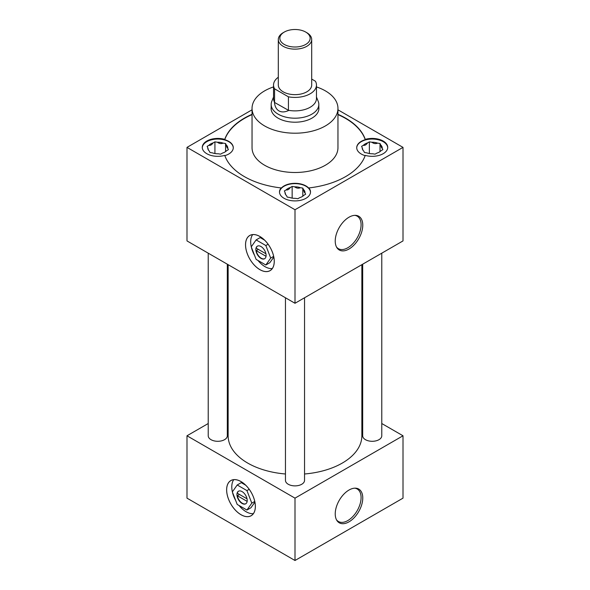 <?xml version="1.0" encoding="UTF-8"?>
<svg xmlns="http://www.w3.org/2000/svg" width="590" height="590" viewBox="0 0 590 590"><rect width="100%" height="100%" fill="white"/><g stroke="black" fill="none" stroke-linecap="round" stroke-linejoin="round"><path stroke-width="0.89" d="M245.558 244.798A20.274 11.704 -120 0 0 254.408 265.205A20.274 11.704 -120 0 0 270.036 270.633A20.274 11.704 -120 0 0 274.239 261.355A20.274 11.704 -120 0 0 265.382 240.949A20.274 11.704 -120 0 0 249.762 235.513A20.274 11.704 -120 0 0 245.558 244.798A20.274 11.704 -120 0 0 254.408 265.205A20.274 11.704 -120 0 0 270.036 270.633A20.274 11.704 -120 0 0 274.239 261.355A20.274 11.704 -120 0 0 265.382 240.949A20.274 11.704 -120 0 0 249.762 235.513A20.274 11.704 -120 0 0 245.558 244.798M226.656 489.862A20.274 11.704 -120 0 0 235.513 510.269A20.274 11.704 -120 0 0 251.133 515.704A20.274 11.704 -120 0 0 255.337 506.419A20.274 11.704 -120 0 0 246.48 486.013A20.274 11.704 -120 0 0 230.86 480.584A20.274 11.704 -120 0 0 226.656 489.862A20.274 11.704 -120 0 0 235.513 510.269A20.274 11.704 -120 0 0 251.133 515.704A20.274 11.704 -120 0 0 255.337 506.419A20.274 11.704 -120 0 0 246.48 486.013A20.274 11.704 -120 0 0 230.86 480.584A20.274 11.704 -120 0 0 226.656 489.862M349 249.024A19.477 11.247 120 0 0 362.363 229.252A19.477 11.247 120 0 0 355.46 215.35A19.477 11.247 120 0 0 349 217.216A19.477 11.247 120 0 0 336.838 247.601A19.477 11.247 120 0 0 349 249.024M336.477 246.967A18.777 10.841 120 0 0 338.225 248.574A18.777 10.841 120 0 0 347.805 247.763A18.777 10.841 120 0 0 360.129 231.037A18.777 10.841 120 0 0 356.994 216.058A18.777 10.841 120 0 0 354.73 215.35M349 521.84A19.477 11.247 120 0 0 362.363 502.068A19.477 11.247 120 0 0 355.46 488.166A19.477 11.247 120 0 0 349 490.039A19.477 11.247 120 0 0 336.838 520.417A19.477 11.247 120 0 0 349 521.84M336.477 519.783A18.777 10.841 120 0 0 338.225 521.39A18.777 10.841 120 0 0 347.805 520.579A18.777 10.841 120 0 0 360.129 503.853A18.777 10.841 120 0 0 356.994 488.874A18.777 10.841 120 0 0 354.73 488.173M281.157 187.937L281.157 188.247A15.502 8.953 0 0 1 305.959 185.946A15.502 8.953 0 0 1 308.843 188.247L308.843 187.937A15.502 8.953 180 0 1 310.502 191.964A15.502 8.953 180 0 1 300.93 200.231A15.502 8.953 180 0 1 284.041 198.292A15.502 8.953 180 0 1 279.498 191.964A15.502 8.953 180 0 1 281.157 187.937A71.597 41.337 0 0 1 244.371 176.609A71.597 41.337 0 0 1 224.753 155.369A15.502 8.953 180 0 1 206.81 153.71A15.502 8.953 180 0 1 202.274 147.382A15.502 8.953 180 0 1 224.753 139.388L224.753 139.697A15.502 8.953 0 0 1 228.736 141.364A15.502 8.953 0 0 1 233.279 147.692A15.502 8.953 0 0 1 224.849 155.657M233.279 147.847A15.502 8.953 0 0 0 228.736 141.674A15.502 8.953 0 0 0 212.09 139.675A15.502 8.953 0 0 0 202.281 147.692M310.495 192.274A15.502 8.953 0 0 0 305.959 186.256A15.502 8.953 0 0 0 289.314 184.257A15.502 8.953 0 0 0 279.505 192.274M308.843 187.937A71.597 41.337 0 0 0 365.247 155.369A15.502 8.953 0 0 0 387.726 147.382A15.502 8.953 0 0 0 383.19 141.047A15.502 8.953 0 0 0 365.247 139.388L365.247 139.697A15.502 8.953 0 0 0 356.721 147.692A15.502 8.953 0 0 0 361.264 154.02A15.502 8.953 0 0 0 365.151 155.657M387.719 147.692A15.502 8.953 0 0 0 383.19 141.674A15.502 8.953 0 0 0 366.42 139.705A15.502 8.953 0 0 0 356.721 147.847M362.68 264.202L362.68 435.781A9.543 5.509 0 0 0 365.476 439.683A9.543 5.509 0 0 0 375.882 440.877A9.543 5.509 0 0 0 381.774 435.781L381.774 253.176M208.226 253.176L208.226 435.781A9.543 5.509 0 0 0 211.028 439.683A9.543 5.509 0 0 0 221.427 440.877A9.543 5.509 0 0 0 227.32 435.781L227.32 264.202M285.457 297.758L285.457 480.371A9.543 5.509 0 0 0 288.252 484.265A9.543 5.509 0 0 0 298.651 485.459A9.543 5.509 0 0 0 304.543 480.371L304.543 297.758M273.539 86.922A42.959 24.802 0 0 0 252.041 108.405A42.959 24.802 0 0 0 264.622 125.943A42.959 24.802 0 0 0 311.439 131.319A42.959 24.802 0 0 0 337.959 108.405A42.959 24.802 0 0 0 325.378 90.867A42.959 24.802 0 0 0 316.461 86.922M252.041 108.405L252.041 147.692A42.959 24.802 0 0 0 264.622 165.23A42.959 24.802 0 0 0 311.439 170.606A42.959 24.802 0 0 0 337.959 147.692L337.959 108.405M228.138 264.667L228.138 435.781A66.862 38.601 0 0 0 247.719 463.084A66.862 38.601 0 0 0 285.457 473.991M304.543 473.991A66.862 38.601 0 0 0 361.862 435.781L361.862 264.667M271.171 107.306A23.902 13.799 0 0 0 271.098 108.405A23.902 13.799 0 0 0 278.096 118.162A23.902 13.799 0 0 0 304.145 121.157A23.902 13.799 0 0 0 318.902 108.405A23.902 13.799 0 0 0 318.829 107.306M252.041 114.622A71.597 41.337 0 0 0 224.753 139.697M252.041 114.312A71.597 41.337 0 0 0 224.753 139.388M208.226 423.524L186.993 435.781L295 498.144L403.007 435.781L381.774 423.524M362.68 412.499L361.862 412.034M228.138 412.034L227.32 412.499M252.041 109.821L186.993 147.382L186.993 240.919L295 303.275L403.007 240.919L403.007 147.382L337.959 109.821M365.247 139.697A71.597 41.337 0 0 0 337.959 114.622M403.007 435.781L403.007 498.144L295 560.5L186.993 498.144L186.993 435.781M295 498.144L295 560.5M186.993 147.382L295 209.738L295 303.275M295 209.738L403.007 147.382M365.247 139.388A71.597 41.337 0 0 0 337.959 114.312M366.899 152.884A9.993 5.767 0 0 0 372.607 153.769L375.078 154.152L376.885 153.105A9.993 5.767 0 0 0 381.066 150.693L382.873 149.646L382.209 148.223A9.993 5.767 0 0 0 380.683 144.926L380.019 143.503L377.548 143.119A9.993 5.767 0 0 0 371.84 142.234L369.37 141.858L367.563 142.898A9.993 5.767 0 0 0 363.381 145.31L361.574 146.357L362.238 147.78A9.993 5.767 0 0 0 362.666 149.69A9.993 5.767 0 0 0 363.772 151.077L364.428 152.5L366.899 152.884M362.238 147.78L362.909 150.089M367.563 142.898C366.169 144.852 364.775 145.656 363.381 145.31M369.37 153.533L369.37 141.858M377.548 143.119C375.653 143.975 373.75 143.68 371.84 142.234M380.019 151.615L380.019 143.503M382.209 148.223C381.7 148.274 381.192 147.175 380.683 144.926M289.675 197.473A9.993 5.767 0 0 0 295.384 198.351L297.854 198.734L299.661 197.694A9.993 5.767 0 0 0 303.843 195.275L305.649 194.235L304.986 192.812A9.993 5.767 0 0 0 303.459 189.515L302.795 188.085L300.325 187.709A9.993 5.767 0 0 0 294.617 186.823L292.146 186.44L290.339 187.487A9.993 5.767 0 0 0 286.157 189.899L284.351 190.939L285.014 192.362A9.993 5.767 0 0 0 285.442 194.28A9.993 5.767 0 0 0 286.541 195.666L287.205 197.09L289.675 197.473M212.452 152.884A9.993 5.767 0 0 0 218.16 153.769L220.631 154.152L222.437 153.105A9.993 5.767 0 0 0 226.619 150.693L228.426 149.646L227.762 148.223A9.993 5.767 0 0 0 226.228 144.926L225.572 143.503L223.101 143.119A9.993 5.767 0 0 0 217.393 142.234L214.922 141.858L213.115 142.898A9.993 5.767 0 0 0 208.934 145.31L207.127 146.357L207.791 147.78A9.993 5.767 0 0 0 208.218 149.69A9.993 5.767 0 0 0 209.317 151.077L209.981 152.5L212.452 152.884M285.014 192.362L285.685 194.678M290.339 187.487C288.945 189.434 287.551 190.238 286.157 189.899M292.146 198.115L292.146 186.44M300.325 187.709C298.429 188.557 296.527 188.262 294.617 186.823M302.795 196.197L302.795 188.085M304.986 192.812C304.477 192.864 303.968 191.765 303.459 189.515M207.791 147.78L208.454 150.089M213.115 142.898C211.721 144.852 210.328 145.656 208.934 145.31M214.922 153.533L214.922 141.858M223.101 143.119C221.206 143.975 219.296 143.68 217.393 142.234M225.572 151.615L225.572 143.503M227.762 148.223C227.253 148.274 226.744 147.175 226.228 144.926M316.461 97.048L318.194 101.281A23.829 13.754 180 0 1 318.829 104.445A23.829 13.754 180 0 1 304.116 117.152A23.829 13.754 180 0 1 278.148 114.172A23.829 13.754 180 0 1 271.171 104.445A23.829 13.754 180 0 1 271.806 101.281L273.539 97.048M284.277 44.442A15.163 8.754 0 0 0 305.723 44.442A15.163 8.754 0 0 0 305.723 32.066L306.8 32.686A16.69 9.632 180 0 1 311.69 39.501A16.69 9.632 180 0 1 301.387 48.402A16.69 9.632 180 0 1 283.2 46.315A16.69 9.632 180 0 1 278.31 39.501A16.69 9.632 180 0 1 283.2 32.686L284.277 32.066A15.163 8.754 0 0 0 284.277 44.442M278.31 39.501L278.31 85.019A16.69 9.632 0 0 0 283.2 91.834A16.69 9.632 0 0 0 301.387 93.921A16.69 9.632 0 0 0 311.69 85.019L311.69 39.501M288.54 110.537C284.786 112.24 281.585 112.366 278.945 110.898C276.356 109.342 274.859 106.51 274.461 102.409L288.429 110.286A21.461 12.39 0 0 0 316.461 98.493L316.461 85.019A21.461 12.39 0 0 0 315.429 81.228L311.69 79.067M278.31 77.231A21.461 12.39 0 0 0 273.539 85.019L273.539 98.493A21.461 12.39 0 0 0 274.571 102.291L274.461 102.409M274.571 102.291L274.571 88.817A21.461 12.39 0 0 1 273.539 85.019M316.461 85.019A21.461 12.39 0 0 1 288.429 96.819L274.571 88.817M288.429 96.819L288.429 110.286M306.8 32.686L305.723 32.066A15.163 8.754 0 0 0 284.277 32.066M238.589 491.16A7.257 4.189 -120 0 0 237.335 493.218L247.026 498.816L239.488 494.464L237.335 495.718A7.257 4.189 -120 0 0 240.809 502.12A7.257 4.189 -120 0 0 245.838 503.72M247.21 500.482A7.257 4.189 -120 0 0 244.039 493.181A7.257 4.189 -120 0 0 238.448 491.234A7.257 4.189 -120 0 0 236.944 494.56A7.257 4.189 -120 0 0 240.115 501.861A7.257 4.189 -120 0 0 245.706 503.801A7.257 4.189 -120 0 0 247.21 500.482M233.751 479.67A20.274 11.704 -120 0 0 231.789 486.905A20.274 11.704 -120 0 0 232.364 491.883M226.634 489.848A20.318 11.726 -120 0 0 235.499 510.291A20.318 11.726 -120 0 0 251.156 515.734A20.318 11.726 -120 0 0 255.359 506.434A20.318 11.726 -120 0 0 246.495 485.99A20.318 11.726 -120 0 0 230.838 480.548A20.318 11.726 -120 0 0 226.634 489.848M232.401 492.031A20.274 11.704 -120 0 0 235.683 500.49M239.061 505.505A20.274 11.704 -120 0 0 253.368 513.654M245.669 485.187L241.266 482.642L237.209 484.98L232.349 491.905L237.209 504.435L246.937 510.055L250.993 507.717L254.902 502.149M246.937 510.055L251.805 503.137L254.755 501.434M251.805 503.137L246.937 490.6L249.194 489.294M246.937 490.6L237.209 484.98M237.335 495.718L247.144 501.382M257.491 246.096A7.257 4.189 -120 0 0 256.23 248.154L265.928 253.752L258.391 249.4L256.23 250.647A7.257 4.189 -120 0 0 259.703 257.056A7.257 4.189 -120 0 0 264.74 258.656M266.105 255.411A7.257 4.189 -120 0 0 262.941 248.11A7.257 4.189 -120 0 0 257.351 246.17A7.257 4.189 -120 0 0 255.846 249.489A7.257 4.189 -120 0 0 259.017 256.79A7.257 4.189 -120 0 0 264.608 258.737A7.257 4.189 -120 0 0 266.105 255.411M252.653 234.606A20.274 11.704 -120 0 0 250.691 241.834A20.274 11.704 -120 0 0 251.266 246.812M245.536 244.784A20.318 11.726 -120 0 0 254.401 265.227A20.318 11.726 -120 0 0 270.058 270.67A20.318 11.726 -120 0 0 274.262 261.37A20.318 11.726 -120 0 0 265.397 240.927A20.318 11.726 -120 0 0 249.74 235.484A20.318 11.726 -120 0 0 245.536 244.784M251.303 246.967A20.274 11.704 -120 0 0 254.585 255.426M257.963 260.441A20.274 11.704 -120 0 0 272.27 268.583M264.571 240.123L260.168 237.578L256.112 239.916L251.252 246.834L256.112 259.371L265.839 264.991L269.896 262.646L273.804 257.078M265.839 264.991L270.707 258.066L273.657 256.362M270.707 258.066L265.839 245.529L268.096 244.231M265.839 245.529L256.112 239.916M256.23 250.647L266.046 256.311M318.829 104.445L318.829 109.504M271.171 104.445L271.171 109.504"/></g></svg>
